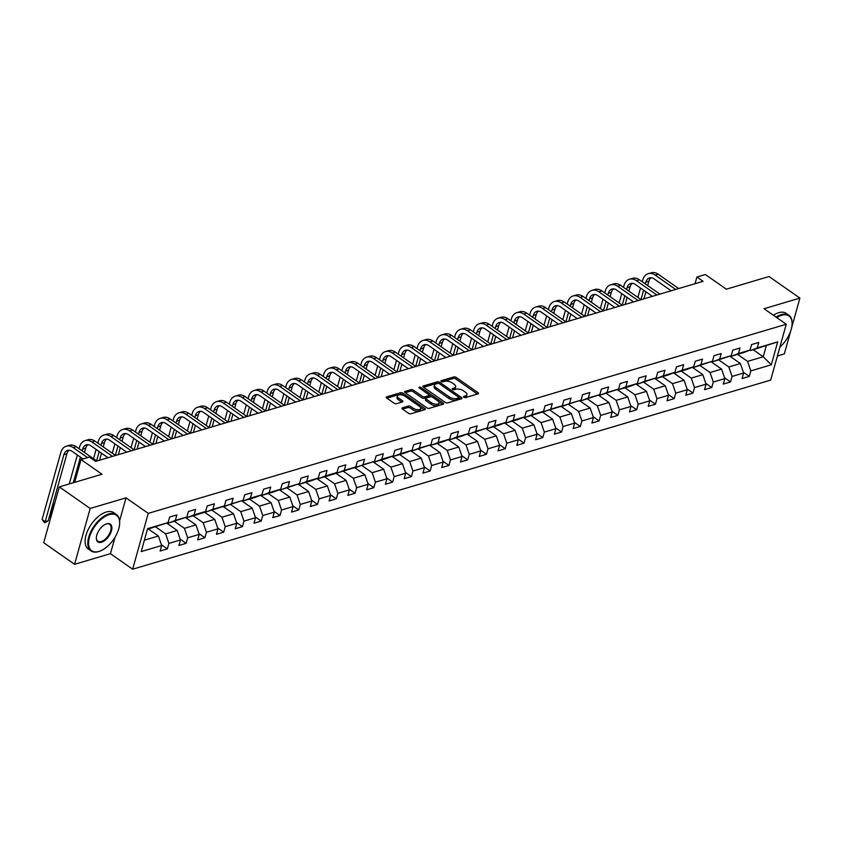 <?xml version="1.0" encoding="UTF-8"?>
<svg xmlns="http://www.w3.org/2000/svg" width="842" height="842" viewBox="0 0 842 842"><rect width="100%" height="100%" fill="white"/><g stroke="black" fill="none" stroke-linecap="round" stroke-linejoin="round"><path stroke-width="1.26" d="M463.826 397.256A1.221 0.568 15.6 0 0 465.5 397.603L478.056 393.877A1.747 0.821 15.6 0 0 478.519 393.498A1.747 0.821 15.6 0 0 478.024 392.688L456.206 377.437A1.747 0.821 15.6 0 0 453.817 376.942L441.271 380.658A1.221 0.568 15.6 0 0 440.945 380.931A1.221 0.568 15.6 0 0 441.292 381.5A1.221 0.568 15.6 0 0 442.966 381.847L444.587 381.363A5.578 2.621 15.6 0 1 452.249 382.952L454.059 384.226A5.578 2.621 15.6 0 1 455.648 386.846A5.578 2.621 15.6 0 1 454.164 388.057L452.533 388.541A1.221 0.568 15.6 0 0 452.207 388.804A1.221 0.568 15.6 0 0 452.554 389.372A1.221 0.568 15.6 0 0 454.238 389.72L455.859 389.246A5.578 2.621 15.6 0 1 463.51 390.835L465.331 392.098A5.578 2.621 15.6 0 1 466.921 394.719A5.578 2.621 15.6 0 1 465.426 395.929L463.805 396.414A1.221 0.568 15.6 0 0 463.479 396.677A1.221 0.568 15.6 0 0 463.826 397.256M402.36 407.812A1.747 0.821 15.6 0 0 401.897 408.191A1.747 0.821 15.6 0 0 402.392 409.012L408.507 413.285A1.747 0.821 15.6 0 0 410.907 413.78L424.842 409.654A1.747 0.821 15.6 0 0 425.305 409.275A1.747 0.821 15.6 0 0 424.81 408.454L403.002 393.214A1.747 0.821 15.6 0 0 400.603 392.709L386.667 396.845A1.747 0.821 15.6 0 0 386.204 397.224A1.747 0.821 15.6 0 0 386.699 398.045L394.088 403.213A1.747 0.821 15.6 0 0 396.487 403.707L402.444 401.939A1.747 0.821 15.6 0 0 402.918 401.56A1.747 0.821 15.6 0 0 402.423 400.739L398.75 398.182A4.663 2.189 15.6 0 1 397.424 395.993A4.663 2.189 15.6 0 1 400.424 394.793A4.663 2.189 15.6 0 1 405.076 396.308L419.432 406.339A4.663 2.189 15.6 0 1 420.758 408.528A4.663 2.189 15.6 0 1 417.758 409.728A4.663 2.189 15.6 0 1 413.117 408.212L410.717 406.539A1.747 0.821 15.6 0 0 408.328 406.044L402.36 407.812L402.097 408.759M791.596 327.843L799.9 298.089L769.041 276.523L726.32 289.185L705.333 274.513L696.913 277.007L703.081 281.323L95.63 461.384L89.463 457.069L81.032 459.564L74.675 482.34M119.606 520.83L126.026 497.843L90.168 508.463L59.308 486.897L102.019 474.235L81.032 459.564M126.026 497.843L148.245 513.367L786.26 324.254L770.672 380.1L132.657 569.213L148.245 513.367M799.9 298.089L764.041 308.719L786.26 324.254M445.25 402.402A1.747 0.821 15.6 0 0 447.639 402.897L461.574 398.761A1.747 0.821 15.6 0 0 462.037 398.382A1.747 0.821 15.6 0 0 461.542 397.571L439.735 382.321A1.747 0.821 15.6 0 0 437.345 381.826L423.4 385.952A1.747 0.821 15.6 0 0 422.937 386.331A1.747 0.821 15.6 0 0 423.431 387.152L445.25 402.402M443.208 404.213L429.273 408.338A1.747 0.821 15.6 0 1 426.873 407.844L405.065 392.593A1.747 0.821 15.6 0 1 404.57 391.783A1.747 0.821 15.6 0 1 405.034 391.404L411.001 389.635A1.747 0.821 15.6 0 1 413.39 390.13L422.242 396.308A1.747 0.821 15.6 0 0 424.631 396.814L428.589 395.635A1.747 0.821 15.6 0 0 429.052 395.256A1.747 0.821 15.6 0 0 428.557 394.435L419.348 388.004A1.221 0.568 15.6 0 1 419 387.425A1.221 0.568 15.6 0 1 419.79 387.12A1.221 0.568 15.6 0 1 421 387.509L443.176 403.013A1.747 0.821 15.6 0 1 443.671 403.834A1.747 0.821 15.6 0 1 443.208 404.213M90.168 508.463L74.58 564.308L43.71 542.743L59.308 486.897M777.398 355.987L784.312 353.935L790.743 330.885M161.401 544.732L167.358 548.889L168.895 543.385L180.451 539.954L178.914 545.469L186.135 543.322L187.671 537.817L199.217 534.396L197.681 539.901L204.901 537.764L206.437 532.249L217.994 528.829L216.457 534.333L223.677 532.197L225.214 526.692L236.77 523.261L235.223 528.776L242.443 526.629L243.991 521.124L255.536 517.704L254 523.208L261.22 521.072L262.757 515.557L274.313 512.136L272.776 517.641L279.997 515.504L281.533 509.999L293.079 506.568L291.543 512.083L298.763 509.936L300.299 504.432L311.856 501.001L310.319 506.516L317.539 504.379L319.076 498.864L330.632 495.443L329.085 500.948L336.305 498.811L337.842 493.296L349.398 489.876L347.862 495.391L355.082 493.244L356.619 487.739L368.175 484.308L366.638 489.823L373.859 487.686L375.395 482.171L386.941 478.751L385.404 484.255L392.625 482.119L394.161 476.604L405.718 473.183L404.181 478.698L411.401 476.551L412.938 471.046L424.484 467.615L422.947 473.13L430.167 470.983L431.704 465.479L443.26 462.058L441.724 467.563L448.944 465.426L450.481 459.911L462.037 456.49L460.49 461.995L467.71 459.858L469.257 454.354L480.803 450.923L479.266 456.438L486.487 454.291L488.023 448.786L499.58 445.365L498.043 450.87L505.263 448.733L506.8 443.218L518.346 439.798L516.809 445.302L524.029 443.166L525.566 437.661L537.122 434.23L535.586 439.745L542.806 437.598L544.342 432.093L555.888 428.673L554.352 434.177L561.572 432.041L563.109 426.526L574.665 423.105L573.128 428.61L580.348 426.473L581.885 420.968L593.442 417.537L591.894 423.052L599.115 420.905L600.662 415.401L612.208 411.98L610.671 417.485L617.891 415.348L619.428 409.833L630.984 406.412L629.448 411.917L636.668 409.78L638.204 404.276L649.75 400.845L648.214 406.36L655.434 404.213L656.971 398.708L668.527 395.287L666.99 400.792L674.21 398.655L675.747 393.14L687.304 389.72L685.756 395.224L692.977 393.088L694.524 387.583L706.07 384.152L704.533 389.667L711.753 387.52L713.29 382.015L724.846 378.595L723.31 384.099L730.53 381.963L732.066 376.448L743.612 373.027L742.076 378.532L749.296 376.395L750.832 370.89L771.293 364.818L777.692 341.884L750.622 350.535L749.99 350.093M167.358 548.889L160.138 551.026L161.675 545.521L141.224 551.584L147.624 528.639L168.084 522.577L169.621 517.072L176.841 514.936L175.304 520.44L186.85 517.02L188.398 511.504L195.618 509.368L194.07 514.872L205.627 511.452L207.164 505.947L214.384 503.8L212.847 509.315L224.404 505.884L225.94 500.38L233.16 498.243L231.624 503.748L243.17 500.327L244.706 494.812L251.926 492.675L250.39 498.18L261.946 494.759L263.483 489.244L270.703 487.108L269.166 492.623L280.712 489.191L282.249 483.687L289.469 481.54L287.932 487.055L299.489 483.634L301.026 478.119L308.246 475.983L306.709 481.487L318.255 478.067L319.802 472.551L327.022 470.415L325.475 475.93L337.032 472.499L338.568 466.994L345.788 464.847L344.252 470.362L355.808 466.931L357.345 461.427L364.565 459.29L363.028 464.795L374.574 461.374L376.111 455.859L383.331 453.722L381.794 459.227L393.351 455.806L394.887 450.302L402.108 448.154L400.571 453.67L412.117 450.238L413.664 444.734L420.884 442.597L419.337 448.102L430.893 444.681L432.43 439.166L439.65 437.03L438.114 442.534L449.67 439.114L451.207 433.609L458.427 431.462L456.89 436.977L468.436 433.546L469.973 428.041L477.193 425.905L475.656 431.409L487.213 427.989L488.749 422.473L495.97 420.337L494.433 425.841L505.979 422.421L507.515 416.916L514.736 414.769L513.199 420.284L524.755 416.853L526.292 411.349L533.512 409.212L531.976 414.717L543.522 411.296L545.069 405.781L552.289 403.644L550.742 409.149L562.298 405.728L563.835 400.224L571.055 398.077L569.518 403.592L581.075 400.16L582.611 394.656L589.832 392.519L588.295 398.024L599.841 394.603L601.377 389.088L608.598 386.952L607.061 392.456L618.617 389.036L620.154 383.531L627.374 381.384L625.838 386.899L637.383 383.468L638.92 377.963L646.14 375.827L644.604 381.331L656.16 377.911L657.697 372.396L664.917 370.259L663.38 375.764L674.937 372.343L676.473 366.838L683.693 364.691L682.157 370.206L693.703 366.775L695.239 361.271L702.46 359.134L700.923 364.639L712.479 361.218L714.016 355.703L721.236 353.566L719.699 359.071L731.245 355.65L732.782 350.146L740.002 347.999L738.466 353.514L750.022 350.083L751.559 344.578L758.779 342.441L757.242 347.946L777.692 341.884M166.695 523.124L177.199 530.471L165.642 533.891L155.633 526.892M168.053 522.587L168.684 523.029L186.85 517.02M165.642 533.891L168.895 543.385M177.199 530.471L180.451 539.954M175.304 520.44L168.684 523.029M185.461 517.556L195.965 524.903L184.419 528.323L174.399 521.324M186.829 517.03L187.45 517.462L199.007 514.041L243.17 500.327M184.419 528.323L187.671 537.817M195.965 524.903L199.217 534.396M194.07 514.872L187.45 517.462M204.238 511.999L214.742 519.335L203.185 522.766L193.176 515.767M203.185 522.766L206.437 532.249M214.742 519.335L217.994 528.829M212.847 509.315L206.227 511.894M223.004 506.431L233.518 513.778L221.962 517.198L211.952 510.199M221.962 517.198L225.214 526.692M233.518 513.778L236.77 523.261M231.624 503.748L224.993 506.337M241.78 500.864L252.284 508.21L240.738 511.631L230.719 504.632M243.149 500.337L243.77 500.769L255.315 497.348L261.946 494.759M240.738 511.631L243.991 521.124M252.284 508.21L255.536 517.704M250.39 498.18L243.77 500.769M260.546 495.307L271.061 502.642L259.504 506.074L249.495 499.074M261.915 494.77L262.536 495.201L274.092 491.781L280.712 489.191L281.312 489.644L299.489 483.634M259.504 506.074L262.757 515.557M271.061 502.642L274.313 512.136M269.166 492.623L262.536 495.201M279.323 489.739L289.827 497.085L278.281 500.506L268.261 493.507M278.281 500.506L281.533 509.999M289.827 497.085L293.079 506.568M287.932 487.055L281.312 489.644M298.1 484.171L308.604 491.517L297.047 494.938L287.038 487.939M299.457 483.645L300.089 484.076L311.635 480.656L318.255 478.067M297.047 494.938L300.299 504.432M308.604 491.517L311.856 501.001M306.709 481.487L300.089 484.076M316.866 478.614L327.37 485.95L315.824 489.381L305.804 482.382M318.234 478.077L318.855 478.509L330.411 475.088L374.574 461.374M315.824 489.381L319.076 498.864M327.37 485.95L330.632 495.443M325.475 475.93L318.855 478.509M335.642 473.046L346.146 480.393L334.59 483.813L324.58 476.814M334.59 483.813L337.842 493.296M346.146 480.393L349.398 489.876M344.252 470.362L337.631 472.941M354.408 467.478L364.923 474.825L353.366 478.245L343.357 471.246M353.366 478.245L356.619 487.739M364.923 474.825L368.175 484.308M363.028 464.795L356.398 467.384M373.185 461.911L383.689 469.257L372.143 472.688L362.123 465.689M374.553 461.384L375.174 461.816L386.72 458.395L393.351 455.806M372.143 472.688L375.395 482.171M383.689 469.257L386.941 478.751M381.794 459.227L375.174 461.816M391.951 456.353L402.465 463.7L390.909 467.121L380.9 460.121M393.319 455.817L393.94 456.248L405.497 452.828L412.117 450.238L412.717 450.691L430.893 444.681M390.909 467.121L394.161 476.604M402.465 463.7L405.718 473.183M400.571 453.67L393.94 456.248M410.728 450.786L421.232 458.132L409.686 461.553L399.666 454.554M409.686 461.553L412.938 471.046M421.232 458.132L424.484 467.615M419.337 448.102L412.717 450.691M429.504 445.218L440.008 452.564L428.452 455.996L418.442 448.997M430.862 444.692L431.493 445.123L443.039 441.703L449.67 439.114M428.452 455.996L431.704 465.479M440.008 452.564L443.26 462.058M438.114 442.534L431.493 445.123M448.27 439.661L458.785 447.007L447.228 450.428L437.219 443.429M449.639 439.124L450.26 439.556L461.816 436.135L468.436 433.546M447.228 450.428L450.481 459.911M458.785 447.007L462.037 456.49M456.89 436.977L450.26 439.556M467.047 434.093L477.551 441.44L466.005 444.86L455.985 437.861M468.415 433.556L469.036 433.998L487.213 427.989L487.802 428.431L499.359 425.01L505.979 422.421M466.005 444.86L469.257 454.354M477.551 441.44L480.803 450.923M475.656 431.409L469.036 433.998M485.813 428.525L496.327 435.872L484.771 439.303L474.762 432.304M484.771 439.303L488.023 448.786M496.327 435.872L499.58 445.365M494.433 425.841L487.802 428.431M504.59 422.968L515.093 430.315L503.548 433.735L493.528 426.736M505.958 422.431L506.579 422.863L518.135 419.442L524.755 416.853M503.548 433.735L506.8 443.218M515.093 430.315L518.346 439.798M513.199 420.284L506.579 422.863M523.366 417.4L533.87 424.747L522.314 428.168L512.304 421.168M524.724 416.864L525.355 417.306L581.075 400.16M522.314 428.168L525.566 437.661M533.87 424.747L537.122 434.23M531.976 414.717L525.355 417.306M542.132 411.833L552.636 419.179L541.09 422.61L531.07 415.611M541.09 422.61L544.342 432.093M552.636 419.179L555.888 428.673M550.742 409.149L544.121 411.738M560.909 406.276L571.413 413.611L559.856 417.043L549.847 410.043M559.856 417.043L563.109 426.526M571.413 413.611L574.665 423.105M569.518 403.592L562.898 406.17M579.675 400.708L590.189 408.054L578.633 411.475L568.624 404.476M581.043 400.171L581.664 400.613L599.841 394.603M578.633 411.475L581.885 420.968M590.189 408.054L593.442 417.537M588.295 398.024L581.664 400.613M598.452 395.14L608.955 402.487L597.41 405.907L587.39 398.908M599.82 394.614L600.441 395.045L618.617 389.036L619.207 389.478L630.763 386.057L637.383 383.468M597.41 405.907L600.662 415.401M608.955 402.487L612.208 411.98M607.061 392.456L600.441 395.045M617.218 389.583L627.732 396.919L616.176 400.35L606.166 393.351M616.176 400.35L619.428 409.833M627.732 396.919L630.984 406.412M625.838 386.899L619.207 389.478M635.994 384.015L646.498 391.362L634.952 394.782L624.932 387.783M637.362 383.478L637.983 383.92L656.16 377.911M634.952 394.782L638.204 404.276M646.498 391.362L649.75 400.845M644.604 381.331L637.983 383.92M654.771 378.447L665.275 385.794L653.718 389.214L643.709 382.215M656.128 377.921L656.76 378.353L668.306 374.932L674.937 372.343M653.718 389.214L656.971 398.708M665.275 385.794L668.527 395.287M663.38 375.764L656.76 378.353M673.537 372.89L684.051 380.226L672.495 383.657L662.475 376.658M674.905 372.353L675.526 372.785L687.083 369.364L693.703 366.775L694.303 367.228L712.479 361.218M672.495 383.657L675.747 393.14M684.051 380.226L687.304 389.72M682.157 370.206L675.526 372.785M692.313 367.322L702.817 374.669L691.261 378.09L681.252 371.09M691.261 378.09L694.524 387.583M702.817 374.669L706.07 384.152M700.923 364.639L694.303 367.228M711.08 361.755L721.594 369.101L710.038 372.522L700.028 365.523M712.448 361.229L713.069 361.66L731.245 355.65L731.845 356.092L743.402 352.672L750.022 350.083M710.038 372.522L713.29 382.015M721.594 369.101L724.846 378.595M719.699 359.071L713.069 361.66M729.856 356.198L740.36 363.533L728.814 366.965L718.794 359.966M728.814 366.965L732.066 376.448M740.36 363.533L743.612 373.027M738.466 353.514L731.845 356.092M753.211 349.756L763.231 356.755L747.58 361.397L737.571 354.398M747.58 361.397L750.832 370.89M766.262 345.894L763.231 356.755L771.293 364.818M757.242 347.946L750.622 350.535M74.58 564.308L110.439 553.678L132.657 569.213M696.913 277.007L695.039 283.712M144.403 540.185L158.422 536.028L148.413 529.029M168.084 522.577L147.434 529.323M158.422 536.028L161.675 545.521M743.339 372.238L749.296 376.395M724.573 377.795L730.53 381.963M705.796 383.363L711.753 387.52M687.03 388.93L692.977 393.088M668.253 394.488L674.21 398.655M649.487 400.055L655.434 404.213M630.711 405.623L636.668 409.78M611.934 411.18L617.891 415.348M593.168 416.748L599.115 420.905M574.391 422.316L580.348 426.473M555.625 427.873L561.572 432.041M536.849 433.441L542.806 437.598M518.072 439.008L524.029 443.166M499.306 444.565L505.263 448.733M480.529 450.133L486.487 454.291M461.763 455.701L467.71 459.858M442.987 461.258L448.944 465.426M424.221 466.826L430.167 470.983M405.444 472.394L411.401 476.551M386.667 477.951L392.625 482.119M367.901 483.518L373.859 487.686M349.125 489.086L355.082 493.244M330.359 494.643L336.305 498.811M311.582 500.211L317.539 504.379M292.816 505.779L298.763 509.936M274.039 511.347L279.997 515.504M255.263 516.904L261.22 521.072M236.497 522.472L242.443 526.629M217.72 528.039L223.677 532.197M198.954 533.596L204.901 537.764M180.177 539.164L186.135 543.322M110.439 553.678L115.038 537.207M464.563 397.571L465.005 397.445A5.578 2.621 15.6 0 0 466.5 396.235L466.921 394.719M455.648 386.846L455.227 388.351A5.578 2.621 15.6 0 1 453.743 389.562L453.291 389.699M477.425 394.067L455.785 378.953A1.747 0.821 15.6 0 0 453.396 378.447L442.018 381.826M438.166 383.352A1.747 0.821 15.6 0 0 436.924 383.331L423.61 387.278M460.942 398.95L458.901 397.519M458.585 397.961A1.221 0.568 15.6 0 0 458.911 397.698A1.221 0.568 15.6 0 0 458.564 397.129L439.408 383.742A1.221 0.568 15.6 0 0 437.735 383.394L436.03 383.899A5.578 2.621 15.6 0 0 434.535 385.12A5.578 2.621 15.6 0 0 436.124 387.73L449.207 396.877A5.578 2.621 15.6 0 0 456.869 398.477L458.585 397.961L458.164 399.476A1.221 0.568 15.6 0 0 458.49 399.213L458.911 397.698M434.535 385.12L434.114 386.625A5.578 2.621 15.6 0 0 435.703 389.246L436.124 387.73M458.164 399.476L456.448 399.982A5.578 2.621 15.6 0 1 448.786 398.392L435.703 389.246M405.244 392.719L410.58 391.141L411.001 389.635M429.052 395.256L428.631 396.771A1.747 0.821 15.6 0 1 428.168 397.15L424.21 398.319A1.747 0.821 15.6 0 1 421.821 397.824L412.969 391.635A1.747 0.821 15.6 0 0 410.58 391.141M429.01 394.909L431.914 396.94M438.598 401.613L442.576 404.392M431.42 402.729A4.663 2.189 15.6 0 0 436.061 404.234A4.663 2.189 15.6 0 0 439.071 403.044A4.663 2.189 15.6 0 0 437.735 400.855L432.683 397.319A1.747 0.821 15.6 0 0 430.283 396.824L426.326 397.992A1.747 0.821 15.6 0 0 425.863 398.371A1.747 0.821 15.6 0 0 426.357 399.192L431.42 402.729L430.999 404.234A4.663 2.189 15.6 0 0 435.64 405.749A4.663 2.189 15.6 0 0 438.64 404.549L439.071 403.044M425.863 398.371L425.442 399.887A1.747 0.821 15.6 0 0 425.936 400.697L426.357 399.192M430.999 404.234L425.936 400.697M420.758 408.528L420.337 410.043A4.663 2.189 15.6 0 1 417.337 411.233A4.663 2.189 15.6 0 1 412.696 409.728L410.296 408.054A1.747 0.821 15.6 0 0 407.907 407.56L402.571 409.138M397.424 395.993L397.003 397.498A4.663 2.189 15.6 0 0 398.329 399.687L398.75 398.182M401.813 402.129L398.329 399.687M403.897 395.645L402.581 394.719A1.747 0.821 15.6 0 0 400.182 394.224L386.878 398.171M424.21 409.843L420.284 407.096M642.267 281.775L642.772 279.965A13.314 9.409 73.5 0 1 648.245 273.682L651.255 272.787A13.314 9.409 73.5 0 1 658.191 274.229L678.694 288.553M648.245 273.682A13.314 9.409 73.5 0 1 655.192 275.123L675.684 289.448M671.148 290.795L654.139 278.891A8.873 6.273 -106.5 0 0 649.508 277.934A8.873 6.273 -106.5 0 0 645.856 282.123L645.351 283.933M651.087 277.755A8.873 6.273 -106.5 0 0 648.866 281.239L647.656 285.554M643.593 290.216L640.983 299.573M645.909 291.827L643.941 298.857M637.899 297.415L640.509 288.059M779.892 347.072A21.65 11.451 125 0 0 792.09 323.907A21.65 11.451 125 0 0 781.681 315.287A21.65 11.451 125 0 0 776.766 317.613M776.103 317.15A22.187 11.735 -55 0 1 781.439 314.571A22.187 11.735 -55 0 1 788.88 315.255A22.187 11.735 -55 0 1 792.101 323.412A22.187 11.735 -55 0 1 792.09 323.665M773.388 315.255A22.187 11.735 -55 0 1 778.724 312.677A22.187 11.735 -55 0 1 786.165 313.361L788.88 315.255M98.967 551.426A21.65 11.451 125 0 0 100.261 550.984A21.65 11.451 125 0 0 119.659 523.229A21.65 11.451 125 0 0 109.249 514.609A21.65 11.451 125 0 0 89.431 537.364A21.65 11.451 125 0 0 98.967 551.426M100.03 551.068A22.187 11.735 -55 0 1 99.798 551.163A22.187 11.735 -55 0 1 98.472 551.626A22.187 11.735 -55 0 1 91.031 550.942A22.187 11.735 -55 0 1 90.862 531.576A22.187 11.735 -55 0 1 109.007 513.894A22.187 11.735 -55 0 1 116.449 514.578A22.187 11.735 -55 0 1 119.669 522.724A22.187 11.735 -55 0 1 119.659 522.977M101.535 542.227A10.83 5.726 -55 0 1 96.335 537.912A10.83 5.726 -55 0 1 106.039 524.029A10.83 5.726 -55 0 1 106.681 523.808A10.83 5.726 -55 0 1 111.449 530.839A10.83 5.726 -55 0 1 101.535 542.227M96.346 537.659A10.293 5.441 125 0 0 97.84 541.196A10.293 5.441 125 0 0 101.293 541.511A10.293 5.441 125 0 0 109.713 533.302A10.293 5.441 125 0 0 109.639 524.324A10.293 5.441 125 0 0 106.187 524.008A10.293 5.441 125 0 0 105.797 524.134M91.031 550.942L88.315 549.047A22.187 11.735 -55 0 1 88.147 529.681A22.187 11.735 -55 0 1 106.292 511.999A22.187 11.735 -55 0 1 113.733 512.673L116.449 514.578M53.783 505.116A15.977 8.452 -55 0 1 54.835 502.906M50.552 518.23A22.187 11.735 -55 0 1 54.709 503.369M623.49 287.343L623.996 285.533A13.314 9.409 73.5 0 1 629.469 279.239L632.479 278.355A13.314 9.409 73.5 0 1 639.425 279.797L659.918 294.121M629.469 279.239A13.314 9.409 73.5 0 1 636.415 280.691L656.907 295.016M652.382 296.352L635.363 284.459A8.873 6.273 -106.5 0 0 630.732 283.501A8.873 6.273 -106.5 0 0 627.079 287.69L626.574 289.501M632.321 283.322A8.873 6.273 -106.5 0 0 630.09 286.796L628.89 291.111M624.827 295.784L622.217 305.13M627.132 297.394L625.174 304.415M619.123 302.973L621.743 293.626M604.714 292.911L605.219 291.1A13.314 9.409 73.5 0 1 610.703 284.807L613.713 283.912A13.314 9.409 73.5 0 1 620.649 285.354L641.151 299.689M610.703 284.807A13.314 9.409 73.5 0 1 617.639 286.248L638.141 300.573M633.605 301.92L616.586 290.027A8.873 6.273 -106.5 0 0 611.966 289.059A8.873 6.273 -106.5 0 0 608.313 293.258L607.808 295.068M613.544 288.89A8.873 6.273 -106.5 0 0 611.324 292.363L610.113 296.679M606.051 301.341L603.44 310.698M608.366 302.962L606.398 309.982M600.357 308.54L602.967 299.184M585.948 298.468L586.453 296.658A13.314 9.409 73.5 0 1 591.926 290.374L594.936 289.48A13.314 9.409 73.5 0 1 601.883 290.922L622.375 305.246M591.926 290.374A13.314 9.409 73.5 0 1 598.872 291.816L619.365 306.141M614.839 307.488L597.82 295.584A8.873 6.273 -106.5 0 0 593.189 294.626A8.873 6.273 -106.5 0 0 589.537 298.815L589.032 300.626M594.778 294.447A8.873 6.273 -106.5 0 0 592.547 297.931L591.337 302.246M587.284 306.909L584.664 316.266M589.589 308.519L587.632 315.55M581.58 314.108L584.19 304.751M567.171 304.036L567.676 302.225A13.314 9.409 73.5 0 1 573.16 295.942L576.16 295.047A13.314 9.409 73.5 0 1 583.106 296.489L603.598 310.814M573.16 295.942A13.314 9.409 73.5 0 1 580.096 297.384L600.599 311.708M596.062 313.045L579.043 301.152A8.873 6.273 -106.5 0 0 574.412 300.194A8.873 6.273 -106.5 0 0 570.771 304.383L570.266 306.193M576.002 300.015A8.873 6.273 -106.5 0 0 573.77 303.488L572.571 307.804M568.508 312.477L565.898 321.823M570.813 314.087L568.855 321.118M562.814 319.665L565.424 310.319M548.405 309.603L548.91 307.793A13.314 9.409 73.5 0 1 554.383 301.499L557.393 300.605A13.314 9.409 73.5 0 1 564.34 302.057L584.832 316.382M554.383 301.499A13.314 9.409 73.5 0 1 561.33 302.941L581.822 317.266M577.296 318.613L560.277 306.72A8.873 6.273 -106.5 0 0 555.646 305.751A8.873 6.273 -106.5 0 0 551.994 309.951L551.489 311.761M557.225 305.583A8.873 6.273 -106.5 0 0 555.004 309.056L553.794 313.371M549.731 318.034L547.121 327.391M552.047 319.655L550.079 326.675M544.037 325.233L546.647 315.876M529.629 315.161L530.134 313.361A13.314 9.409 73.5 0 1 535.607 307.067L538.617 306.172A13.314 9.409 73.5 0 1 545.563 307.614L566.056 321.939M535.607 307.067A13.314 9.409 73.5 0 1 542.553 308.509L563.045 322.833M558.52 324.181L541.501 312.277A8.873 6.273 -106.5 0 0 536.87 311.319A8.873 6.273 -106.5 0 0 533.218 315.508L532.712 317.318M538.459 311.14A8.873 6.273 -106.5 0 0 536.228 314.624L535.028 318.939M530.965 323.602L528.355 332.958M533.27 325.212L531.313 332.243M525.261 330.801L527.881 321.444M510.862 320.728L511.368 318.918A13.314 9.409 73.5 0 1 516.841 312.635L519.851 311.74A13.314 9.409 73.5 0 1 526.787 313.182L547.289 327.506M516.841 312.635A13.314 9.409 73.5 0 1 523.787 314.077L544.279 328.401M539.743 329.738L522.724 317.844A8.873 6.273 -106.5 0 0 518.104 316.887A8.873 6.273 -106.5 0 0 514.451 321.076L513.946 322.886M519.682 316.708A8.873 6.273 -106.5 0 0 517.462 320.181L516.251 324.496M512.189 329.169L509.578 338.516M514.504 330.78L512.536 337.81M506.495 336.368L509.105 327.012M492.086 326.296L492.591 324.486A13.314 9.409 73.5 0 1 498.064 318.192L501.074 317.308A13.314 9.409 73.5 0 1 508.021 318.75L528.513 333.074M498.064 318.192A13.314 9.409 73.5 0 1 505.011 319.634L525.503 333.958M520.977 335.305L503.958 323.412A8.873 6.273 -106.5 0 0 499.327 322.444A8.873 6.273 -106.5 0 0 495.675 326.643L495.17 328.454M500.916 322.275A8.873 6.273 -106.5 0 0 498.685 325.749L497.485 330.064M493.423 334.727L490.802 344.083M495.728 336.347L493.77 343.368M487.718 341.926L490.328 332.569M473.309 331.853L473.814 330.053A13.314 9.409 73.5 0 1 479.298 323.76L482.308 322.865A13.314 9.409 73.5 0 1 489.244 324.307L509.747 338.631M479.298 323.76A13.314 9.409 73.5 0 1 486.234 325.201L506.737 339.526M502.2 340.873L485.181 328.969A8.873 6.273 -106.5 0 0 480.561 328.012A8.873 6.273 -106.5 0 0 476.909 332.211L476.404 334.011M482.14 327.833A8.873 6.273 -106.5 0 0 479.908 331.316L478.709 335.632M474.646 340.294L472.036 349.651M476.951 341.905L474.993 348.935M468.952 347.493L471.562 338.137M454.543 337.421L455.048 335.611A13.314 9.409 73.5 0 1 460.521 329.327L463.532 328.433A13.314 9.409 73.5 0 1 470.478 329.875L490.97 344.199M460.521 329.327A13.314 9.409 73.5 0 1 467.468 330.769L487.96 345.094M483.434 346.43L466.415 334.537A8.873 6.273 -106.5 0 0 461.784 333.579A8.873 6.273 -106.5 0 0 458.132 337.768L457.627 339.579M463.363 333.4A8.873 6.273 -106.5 0 0 461.142 336.874L459.932 341.189M455.88 345.862L453.259 355.219M458.185 347.472L456.217 354.503M450.175 353.061L452.785 343.704M435.767 342.989L436.272 341.178A13.314 9.409 73.5 0 1 441.755 334.884L444.755 334A13.314 9.409 73.5 0 1 451.701 335.442L472.194 349.767M441.755 334.884A13.314 9.409 73.5 0 1 448.691 336.326L469.194 350.651M464.658 351.998L447.639 340.105A8.873 6.273 -106.5 0 0 443.008 339.137A8.873 6.273 -106.5 0 0 439.356 343.336L438.85 345.146M444.597 338.968A8.873 6.273 -106.5 0 0 442.366 342.441L441.166 346.757M437.103 351.419L434.493 360.776M439.408 353.04L437.451 360.06M431.409 358.618L434.019 349.262M417 348.546L417.506 346.746A13.314 9.409 73.5 0 1 422.979 340.452L425.989 339.558A13.314 9.409 73.5 0 1 432.925 340.999L453.428 355.324M422.979 340.452A13.314 9.409 73.5 0 1 429.925 341.894L450.417 356.219M445.892 357.566L428.873 345.662A8.873 6.273 -106.5 0 0 424.242 344.704A8.873 6.273 -106.5 0 0 420.59 348.904L420.084 350.704M425.82 344.525A8.873 6.273 -106.5 0 0 423.6 348.009L422.389 352.324M418.327 356.987L415.716 366.344M420.642 358.597L418.674 365.628M412.633 364.186L415.243 354.829M398.224 354.114L398.729 352.303A13.314 9.409 73.5 0 1 404.202 346.02L407.212 345.125A13.314 9.409 73.5 0 1 414.159 346.567L434.651 360.892M404.202 346.02A13.314 9.409 73.5 0 1 411.149 347.462L431.641 361.786M427.115 363.123L410.096 351.23A8.873 6.273 -106.5 0 0 405.465 350.272A8.873 6.273 -106.5 0 0 401.813 354.461L401.308 356.271M407.054 350.093A8.873 6.273 -106.5 0 0 404.823 353.566L403.623 357.882M399.561 362.555L396.95 371.911M401.866 364.165L399.908 371.196M393.856 369.754L396.477 360.397M379.458 359.681L379.963 357.871A13.314 9.409 73.5 0 1 385.436 351.577L388.446 350.693A13.314 9.409 73.5 0 1 395.382 352.135L415.885 366.459M385.436 351.577A13.314 9.409 73.5 0 1 392.372 353.019L412.875 367.344M408.338 368.691L391.32 356.798A8.873 6.273 -106.5 0 0 386.699 355.829A8.873 6.273 -106.5 0 0 383.047 360.029L382.542 361.839M388.278 355.661A8.873 6.273 -106.5 0 0 386.057 359.134L384.847 363.449M380.784 368.112L378.174 377.469M383.099 369.733L381.131 376.753M375.09 375.311L377.7 365.954M360.681 365.249L361.186 363.439A13.314 9.409 73.5 0 1 366.659 357.145L369.67 356.25A13.314 9.409 73.5 0 1 376.616 357.692L397.108 372.017M366.659 357.145A13.314 9.409 73.5 0 1 373.606 358.587L394.098 372.911M389.572 374.258L372.553 362.355A8.873 6.273 -106.5 0 0 367.922 361.397A8.873 6.273 -106.5 0 0 364.27 365.596L363.765 367.396M369.512 361.218A8.873 6.273 -106.5 0 0 367.28 364.702L366.081 369.017M362.018 373.68L359.397 383.036M364.323 375.29L362.365 382.321M356.313 380.879L358.924 371.522M341.905 370.806L342.41 368.996A13.314 9.409 73.5 0 1 347.893 362.713L350.893 361.818A13.314 9.409 73.5 0 1 357.839 363.26L378.332 377.584M347.893 362.713A13.314 9.409 73.5 0 1 354.829 364.154L375.332 378.479M370.796 379.816L353.777 367.922A8.873 6.273 -106.5 0 0 349.146 366.965A8.873 6.273 -106.5 0 0 345.504 371.154L344.999 372.964M350.735 366.786A8.873 6.273 -106.5 0 0 348.504 370.269L347.304 374.574M343.241 379.247L340.631 388.604M345.546 380.858L343.589 387.888M337.547 386.446L340.157 377.09M323.139 376.374L323.644 374.564A13.314 9.409 73.5 0 1 329.117 368.27L332.127 367.386A13.314 9.409 73.5 0 1 339.073 368.828L359.566 383.152M329.117 368.27A13.314 9.409 73.5 0 1 336.063 369.712L356.555 384.036M352.03 385.383L335.011 373.49A8.873 6.273 -106.5 0 0 330.38 372.532A8.873 6.273 -106.5 0 0 326.728 376.721L326.222 378.532M331.958 372.353A8.873 6.273 -106.5 0 0 329.738 375.827L328.527 380.142M324.465 384.805L321.855 394.161M326.78 386.425L324.812 393.446M318.771 392.004L321.381 382.647M304.362 381.942L304.867 380.131A13.314 9.409 73.5 0 1 310.34 373.837L313.35 372.943A13.314 9.409 73.5 0 1 320.297 374.385L340.789 388.709M310.34 373.837A13.314 9.409 73.5 0 1 317.287 375.279L337.779 389.604M333.253 390.951L316.234 379.058A8.873 6.273 -106.5 0 0 311.603 378.09A8.873 6.273 -106.5 0 0 307.951 382.289L307.446 384.099M313.192 377.921A8.873 6.273 -106.5 0 0 310.961 381.394L309.761 385.71M305.699 390.372L303.088 399.729M308.004 391.983L306.046 399.013M299.994 397.571L302.615 388.215M285.596 387.499L286.101 385.689A13.314 9.409 73.5 0 1 291.574 379.405L294.584 378.511A13.314 9.409 73.5 0 1 301.52 379.952L322.023 394.277M291.574 379.405A13.314 9.409 73.5 0 1 298.521 380.847L319.013 395.172M314.476 396.508L297.458 384.615A8.873 6.273 -106.5 0 0 292.837 383.657A8.873 6.273 -106.5 0 0 289.185 387.846L288.68 389.657M294.416 383.478A8.873 6.273 -106.5 0 0 292.195 386.962L290.985 391.277M286.922 395.94L284.312 405.297M289.238 397.55L287.269 404.581M281.228 403.139L283.838 393.782M266.819 393.067L267.324 391.256A13.314 9.409 73.5 0 1 272.797 384.962L275.808 384.078A13.314 9.409 73.5 0 1 282.754 385.52L303.246 399.845M272.797 384.962A13.314 9.409 73.5 0 1 279.744 386.404L300.236 400.729M295.71 402.076L278.691 390.183A8.873 6.273 -106.5 0 0 274.06 389.225A8.873 6.273 -106.5 0 0 270.408 393.414L269.903 395.224M275.65 389.046A8.873 6.273 -106.5 0 0 273.418 392.519L272.219 396.835M268.156 401.497L265.546 410.854M270.461 403.118L268.503 410.138M262.451 408.696L265.062 399.34M248.043 398.634L248.548 396.824A13.314 9.409 73.5 0 1 254.031 390.53L257.042 389.635A13.314 9.409 73.5 0 1 263.978 391.077L284.48 405.402M254.031 390.53A13.314 9.409 73.5 0 1 260.967 391.972L281.47 406.297M276.934 407.644L259.915 395.751A8.873 6.273 -106.5 0 0 255.294 394.782A8.873 6.273 -106.5 0 0 251.642 398.982L251.137 400.792M256.873 394.614A8.873 6.273 -106.5 0 0 254.652 398.087L253.442 402.402M249.379 407.065L246.769 416.422M251.684 408.675L249.727 415.706M243.685 414.264L246.296 404.907M229.277 404.192L229.782 402.381A13.314 9.409 73.5 0 1 235.255 396.098L238.265 395.203A13.314 9.409 73.5 0 1 245.211 396.645L265.704 410.97M235.255 396.098A13.314 9.409 73.5 0 1 242.201 397.54L262.693 411.864M258.168 413.201L241.149 401.308A8.873 6.273 -106.5 0 0 236.518 400.35A8.873 6.273 -106.5 0 0 232.866 404.539L232.36 406.349M238.097 400.171A8.873 6.273 -106.5 0 0 235.876 403.655L234.665 407.97M230.613 412.633L227.993 421.989M232.918 414.243L230.961 421.274M224.909 419.832L227.519 410.475M210.5 409.759L211.005 407.949A13.314 9.409 73.5 0 1 216.489 401.655L219.488 400.771A13.314 9.409 73.5 0 1 226.435 402.213L246.927 416.537M216.489 401.655A13.314 9.409 73.5 0 1 223.425 403.097L243.927 417.432M239.391 418.769L222.372 406.875A8.873 6.273 -106.5 0 0 217.741 405.918A8.873 6.273 -106.5 0 0 214.1 410.107L213.594 411.917M219.33 405.739A8.873 6.273 -106.5 0 0 217.099 409.212L215.899 413.527M211.837 418.19L209.226 427.547M214.142 419.811L212.184 426.831M206.143 425.389L208.753 416.032M191.734 415.327L192.239 413.517A13.314 9.409 73.5 0 1 197.712 407.223L200.722 406.328A13.314 9.409 73.5 0 1 207.669 407.77L228.161 422.095M197.712 407.223A13.314 9.409 73.5 0 1 204.659 408.665L225.151 422.989M220.625 424.336L203.606 412.443A8.873 6.273 -106.5 0 0 198.975 411.475A8.873 6.273 -106.5 0 0 195.323 415.674L194.818 417.485M200.554 411.306A8.873 6.273 -106.5 0 0 198.333 414.78L197.123 419.095M193.06 423.758L190.45 433.114M195.376 425.368L193.407 432.399M187.366 430.957L189.976 421.6M172.957 420.884L173.463 419.074A13.314 9.409 73.5 0 1 178.936 412.791L181.946 411.896A13.314 9.409 73.5 0 1 188.892 413.338L209.384 427.662M178.936 412.791A13.314 9.409 73.5 0 1 185.882 414.232L206.374 428.557M201.848 429.894L184.83 418A8.873 6.273 -106.5 0 0 180.199 417.043A8.873 6.273 -106.5 0 0 176.546 421.232L176.041 423.042M181.788 416.864A8.873 6.273 -106.5 0 0 179.556 420.347L178.357 424.663M174.294 429.325L171.684 438.682M176.599 430.936L174.641 437.966M168.589 436.524L171.21 427.168M154.191 426.452L154.696 424.642A13.314 9.409 73.5 0 1 160.169 418.348L163.18 417.464A13.314 9.409 73.5 0 1 170.116 418.906L190.618 433.23M160.169 418.348A13.314 9.409 73.5 0 1 167.116 419.79L187.608 434.125M183.072 435.461L166.053 423.568A8.873 6.273 -106.5 0 0 161.432 422.61A8.873 6.273 -106.5 0 0 157.78 426.799L157.275 428.61M163.011 422.431A8.873 6.273 -106.5 0 0 160.79 425.905L159.58 430.22M155.517 434.882L152.907 444.239M157.833 436.503L155.865 443.523M149.823 442.082L152.434 432.735M135.415 432.02L135.92 430.209A13.314 9.409 73.5 0 1 141.393 423.915L144.403 423.021A13.314 9.409 73.5 0 1 151.35 424.463L171.842 438.787M141.393 423.915A13.314 9.409 73.5 0 1 148.339 425.357L168.832 439.682M164.306 441.029L147.287 429.136A8.873 6.273 -106.5 0 0 142.656 428.168A8.873 6.273 -106.5 0 0 139.004 432.367L138.498 434.177M144.245 427.999A8.873 6.273 -106.5 0 0 142.014 431.472L140.814 435.788M136.751 440.45L134.131 449.807M139.056 442.061L137.099 449.091M131.047 447.649L133.657 438.293M116.638 437.577L117.143 435.767A13.314 9.409 73.5 0 1 122.627 429.483L125.637 428.589A13.314 9.409 73.5 0 1 132.573 430.03L153.076 444.355M122.627 429.483A13.314 9.409 73.5 0 1 129.563 430.925L150.065 445.25M145.529 446.586L128.51 434.693A8.873 6.273 -106.5 0 0 123.879 433.735A8.873 6.273 -106.5 0 0 120.238 437.924L119.732 439.735M125.469 433.556A8.873 6.273 -106.5 0 0 123.237 437.04L122.037 441.355M117.975 446.018L115.365 455.375M120.28 447.628L118.322 454.659M112.281 453.217L114.891 443.86M97.872 443.145L98.377 441.334A13.314 9.409 73.5 0 1 103.85 435.04L106.86 434.156A13.314 9.409 73.5 0 1 113.807 435.598L134.299 449.923M103.85 435.04A13.314 9.409 73.5 0 1 110.797 436.482L131.289 450.817M126.763 452.154L109.744 440.261A8.873 6.273 -106.5 0 0 105.113 439.303A8.873 6.273 -106.5 0 0 101.461 443.492L100.956 445.302M106.692 439.124A8.873 6.273 -106.5 0 0 104.471 442.597L103.261 446.913M99.198 451.586L96.588 460.932M101.514 453.196L99.545 460.216M93.504 458.774L96.114 449.428M79.095 448.712L79.601 446.902A13.314 9.409 73.5 0 1 85.084 440.608L88.084 439.713A13.314 9.409 73.5 0 1 95.03 441.155L115.522 455.49M85.084 440.608A13.314 9.409 73.5 0 1 92.02 442.05L112.523 456.375M107.986 457.722L90.968 445.828A8.873 6.273 -106.5 0 0 86.337 444.86A8.873 6.273 -106.5 0 0 82.684 449.06L82.179 450.87M87.926 444.692A8.873 6.273 -106.5 0 0 85.695 448.165L84.495 452.48M80.432 457.143L73.286 482.75M69.265 483.95L77.348 454.985M83.042 458.974L72.201 451.386A8.873 6.273 -106.5 0 0 67.57 450.428A8.873 6.273 -106.5 0 0 63.918 454.617L45.184 521.703L42.1 519.546L60.834 452.459A13.314 9.409 73.5 0 1 66.308 446.176L69.318 445.281A13.314 9.409 73.5 0 1 76.254 446.723L96.756 461.048M66.308 446.176A13.314 9.409 73.5 0 1 73.254 447.618L87.568 457.627M69.149 450.249A8.873 6.273 -106.5 0 0 66.928 453.733L48.194 520.819L45.184 521.703L44.615 522.756L42.1 519.546M48.194 520.819L44.615 522.756M465.005 397.445L465.426 395.929M452.354 389.193L452.533 388.541M453.743 389.562L454.164 388.057M441.082 381.321L441.271 380.658M453.396 378.447L453.817 376.942M455.785 378.953L456.206 377.437M477.656 394.003L478.024 392.688M463.626 397.077L463.805 396.414M423.137 386.899L423.4 385.952M436.924 383.331L437.345 381.826M439.345 383.699L439.735 382.321M461.174 398.887L461.542 397.571M448.786 398.392L449.207 396.877M456.448 399.982L456.869 398.477M404.77 392.34L405.034 391.404M412.969 391.635L413.39 390.13M421.821 397.824L422.242 396.308M424.21 398.319L424.631 396.814M428.168 397.15L428.589 395.635M420.621 388.888L421 387.509M442.808 404.328L443.176 403.013M407.907 407.56L408.328 406.044M410.296 408.054L410.717 406.539M412.696 409.728L413.117 408.212M402.055 402.055L402.423 400.739M386.404 397.792L386.667 396.845M400.182 394.224L400.603 392.709M402.581 394.719L403.002 393.214M424.442 409.77L424.81 408.454M658.191 274.229L655.192 275.123M648.866 281.239L645.856 282.123M639.425 279.797L636.415 280.691M630.09 286.796L627.079 287.69M620.649 285.354L617.639 286.248M611.324 292.363L608.313 293.258M601.883 290.922L598.872 291.816M592.547 297.931L589.537 298.815M583.106 296.489L580.096 297.384M573.77 303.488L570.771 304.383M564.34 302.057L561.33 302.941M555.004 309.056L551.994 309.951M545.563 307.614L542.553 308.509M536.228 314.624L533.218 315.508M526.787 313.182L523.787 314.077M517.462 320.181L514.451 321.076M508.021 318.75L505.011 319.634M498.685 325.749L495.675 326.643M489.244 324.307L486.234 325.201M479.908 331.316L476.909 332.211M470.478 329.875L467.468 330.769M461.142 336.874L458.132 337.768M451.701 335.442L448.691 336.326M442.366 342.441L439.356 343.336M432.925 340.999L429.925 341.894M423.6 348.009L420.59 348.904M414.159 346.567L411.149 347.462M404.823 353.566L401.813 354.461M395.382 352.135L392.372 353.019M386.057 359.134L383.047 360.029M376.616 357.692L373.606 358.587M367.28 364.702L364.27 365.596M357.839 363.26L354.829 364.154M348.504 370.269L345.504 371.154M339.073 368.828L336.063 369.712M329.738 375.827L326.728 376.721M320.297 374.385L317.287 375.279M310.961 381.394L307.951 382.289M301.52 379.952L298.521 380.847M292.195 386.962L289.185 387.846M282.754 385.52L279.744 386.404M273.418 392.519L270.408 393.414M263.978 391.077L260.967 391.972M254.652 398.087L251.642 398.982M245.211 396.645L242.201 397.54M235.876 403.655L232.866 404.539M226.435 402.213L223.425 403.097M217.099 409.212L214.1 410.107M207.669 407.77L204.659 408.665M198.333 414.78L195.323 415.674M188.892 413.338L185.882 414.232M179.556 420.347L176.546 421.232M170.116 418.906L167.116 419.79M160.79 425.905L157.78 426.799M151.35 424.463L148.339 425.357M142.014 431.472L139.004 432.367M132.573 430.03L129.563 430.925M123.237 437.04L120.238 437.924M113.807 435.598L110.797 436.482M104.471 442.597L101.461 443.492M95.03 441.155L92.02 442.05M85.695 448.165L82.684 449.06M76.254 446.723L73.254 447.618M66.928 453.733L63.918 454.617"/></g></svg>
